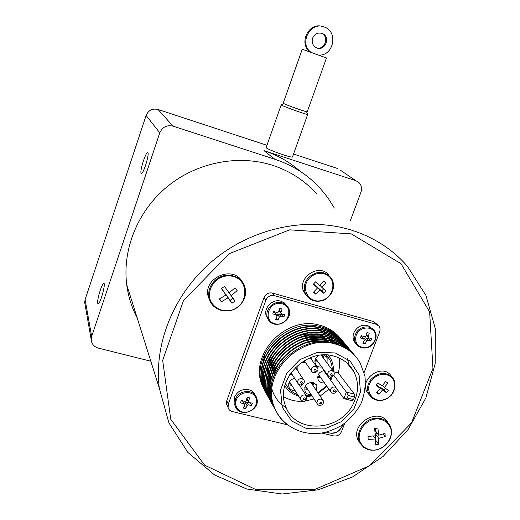 <?xml version="1.0" encoding="UTF-8"?>
<svg xmlns="http://www.w3.org/2000/svg" width="520" height="520" viewBox="0 0 520 520"><rect width="100%" height="100%" fill="white"/><g stroke="black" fill="none" stroke-linecap="round" stroke-linejoin="round"><path stroke-width="0.78" d="M385.125 434.947L385.177 436.495L378.813 438.366L378.625 444.249L375.343 444.834L375.525 438.951L368.166 439.524L368.01 436.378L375.382 435.812L374.595 428.584L377.891 427.999L378.671 435.227L385.041 433.355L385.125 434.947M360.132 443.346L358.306 440.557C349.394 424.313 378.664 406.374 387.79 422.403M236.158 289.257L237.159 290.654L231.088 295.659L235.014 301.061L231.966 303.219L228.026 297.83L221.344 301.847L219.297 299.019L225.986 294.996L221.416 288.567L224.484 286.403L229.053 292.825L235.131 287.82L236.158 289.257M210.301 301.516L208.41 297.232C202.111 278.311 233.031 264.394 242.275 281.86M324.675 282.009L325.78 282.971L321.939 287.469L325.923 290.901L323.772 293.286L319.787 289.861L315.744 294.132L313.508 292.201L317.551 287.924L313.339 284.252L315.497 281.853L319.709 285.532L323.55 281.028L324.675 282.009M306.618 295.685L304.252 292.546C295.783 278.401 319.43 262.061 328.991 275.405M386.678 382.259L387.777 383.038L384.404 387.595L388.349 390.344L386.445 392.743L382.493 390.007L378.885 394.271L376.656 392.704L380.269 388.427L376.064 385.385L377.969 382.974L382.174 386.016L385.56 381.459L386.678 382.259M369.219 394.836L367.172 392.171C358.832 378.677 383.11 362.615 391.255 376.188M276.75 315.289L274.683 312.721L276.347 315.055L272.798 313.892L273.669 311.5L277.212 312.663L278.57 311.942L279.637 308.328L282.016 308.984L280.95 312.605L279.266 310.284L279.507 311.337M282.633 314.106L282.367 314.841L283.901 316.947L284.772 314.561L281.58 313.872L280.95 312.605M283.901 316.947L280.709 316.257L279.026 313.918L277.68 314.632L276.269 317.941M277.68 314.632L279.357 316.979L280.709 316.257M279.357 316.979L277.953 320.112L275.574 319.462L276.978 316.322L276.347 315.055M268.144 319.163L266.533 316.511C262.828 308.542 272.356 298.376 280.897 301.204L284.291 302.868L286.786 305.624M326.053 354.991C330.128 359.06 332.209 364.059 332.286 369.987M331.208 377.013L330.226 379.659M326.489 385.769L317.902 392.828M311.571 395.239L306.495 395.954M297.642 394.641C291.986 392.529 287.944 388.778 285.519 383.376M284.824 385.71C287.924 390.904 292.481 394.335 298.493 396M306.93 396.747L311.994 395.876M318.279 393.374L326.898 386.347M330.759 380.393L332.209 376.727M333.281 371.293C333.632 366.88 332.852 362.772 330.947 358.963L328.458 355.154M311.721 357.207L311.103 358.969M305.721 362.85L301.795 362.2M324.22 354.972L327.139 357.611L327.054 363.025M321.776 366.997C318.851 367.354 316.732 366.327 315.419 363.916C314.236 360.522 315.283 357.708 318.565 355.472M314.892 361.79L318.182 362.082M323.394 358.163L324.051 354.978M330.343 377.013L329.7 378.944M324.396 382.824C321.503 383.149 319.423 382.122 318.149 379.737C316.999 374.835 319.065 371.761 324.344 370.5M317.649 377.462L320.788 377.748M326.027 373.913L326.333 373.217M311.123 394.557C308.23 394.791 306.183 393.692 304.993 391.274C304.219 385.346 306.969 382.395 313.235 382.415L316.894 385.431L316.557 390.839M304.564 388.96L307.671 389.331M313.04 385.665L313.853 382.61M301.386 384.937L300.619 386.951M295.081 390.566C292.142 390.735 290.108 389.571 288.964 387.088C288.008 382.668 289.887 379.717 294.58 378.235M288.581 384.872L291.805 385.365M297.986 365.105L297.811 371M292.286 374.693L289.776 374.504M353.697 402.942C341.094 431.997 294.437 434.525 285.512 405.821C274.722 380.055 306.611 347.406 334.054 356.168C342.979 358.703 349.576 363.851 353.853 371.612C358.807 381.576 358.755 392.022 353.697 402.942M352.047 400.706L353.522 399.562L347.262 397.976L344.604 398.821L343.889 398.574L336.83 388.908M347.262 397.976L348.212 395.486L354.471 397.079L353.522 399.562M354.471 397.079L354.438 394.186L346.346 392.113L343.889 398.574M333.678 371.761L338.279 372.964L354.438 394.186M338.279 372.964C339.671 367.887 339.911 362.869 338.988 357.903M283.68 396.675C289.484 400.14 295.939 401.681 303.05 401.297M304.824 401.147L314.028 398.95M320.106 396.071L328.906 389.175M289.822 382.219L289.484 381.765M288.743 383.617L291.109 384.267M310.791 382.278L322.654 399.822M304.714 387.731L306.963 388.265M312.319 384.605L312.669 382.298M318.663 374.757L318.383 374.433M323.648 370.578L336.057 387.647M317.752 376.233L320.041 376.701M325.273 372.873L325.494 372.067M315.985 359.079L315.582 358.599M321.139 355.147L333.262 371.274M322.615 357.13L322.881 355.017M314.964 360.522L317.414 361.036M303.596 398.138L304.74 397.826C307.613 399.555 301.606 401.2 303.596 398.138M321.185 401.941C322.023 403.871 321.497 404.339 319.611 403.338L321.185 401.941M332.241 375.356C329.986 375.303 329.875 374.673 331.909 373.457L332.241 375.356M356.115 357.051C350.701 350.487 343.72 345.982 335.16 343.531C300.671 332.202 260.332 372.372 273.084 404.606L277.004 412.887M354.776 355.485C349.362 348.719 342.297 344.084 333.574 341.582C299.234 330.317 259.155 370.24 271.811 402.35L275.932 410.878M276.172 411.353L272.084 402.818C259.37 370.688 299.539 330.688 333.905 341.991C342.596 344.481 349.648 349.089 355.069 355.817M264.972 391.43L261.755 384.391C249.34 353.132 287.632 314.652 320.463 325.436C328.848 327.828 335.641 332.286 340.828 338.819M265.636 392.594L262.386 385.509C250.081 354.432 288.62 316.024 321.757 327.034C330.122 329.453 336.928 333.912 342.16 340.405M267.007 395.044L263.536 387.608C251.225 356.388 289.919 317.785 323.226 328.842C331.864 331.344 338.832 335.991 344.13 342.791M322.913 328.458C289.659 317.428 250.972 355.979 263.308 387.16L268.931 397.781M352.846 353.158C347.49 346.613 340.568 342.115 332.072 339.671M332.332 340.048C341.01 342.537 348.043 347.152 353.438 353.886M353.483 353.945L354.153 354.816M332 339.651C297.837 328.393 257.913 368.147 270.562 400.107L274.209 407.921M350.838 350.753C345.534 344.448 338.748 340.113 330.467 337.747C296.433 326.521 256.737 366.06 269.321 397.897L272.968 405.691M273.104 405.957L269.588 398.359C256.971 366.503 296.731 326.905 330.772 338.137C339.391 340.606 346.392 345.189 351.767 351.878M351.975 352.144L352.579 352.944M352.69 353.087L353.294 353.938M275.425 409.825L270.822 400.582C258.206 368.582 298.116 328.815 332.325 340.054M349.245 348.855C343.954 342.557 337.175 338.221 328.913 335.842C295.055 324.662 255.554 364.013 268.099 395.707L271.733 403.494M271.837 403.689L268.353 396.162C255.808 364.435 295.341 325.052 329.231 336.238C337.812 338.702 344.779 343.265 350.129 349.928M351.24 352.04L350.707 351.163M350.578 350.954L350.031 350.11M349.875 349.882L349.317 349.076M349.174 348.881L348.628 348.14M348.485 347.958C343.135 341.166 336.135 336.512 327.47 333.996M270.595 401.479L267.131 393.991C254.625 362.394 293.976 323.206 327.711 334.36C336.219 336.81 343.135 341.334 348.459 347.932M327.392 333.97C293.696 322.822 254.384 361.972 266.883 393.536L270.465 401.219M344.935 343.785C339.84 338.175 333.489 334.288 325.891 332.118C292.331 321.022 253.24 359.957 265.7 391.391L269.913 400.088M269.217 398.983L265.935 391.826C253.448 360.393 292.637 321.36 326.196 332.507C334.601 334.925 341.445 339.378 346.736 345.865M347.048 346.255L347.653 347.041M347.822 347.269L348.4 348.082M348.543 348.296L349.102 349.135M349.251 349.369L349.791 350.24M349.921 350.467L350.435 351.364M345.306 344.188C339.996 337.415 333.021 332.774 324.396 330.278C290.972 319.195 252.109 357.962 264.478 389.272L270.173 399.99M268.314 397.365L264.758 389.707C252.337 358.384 291.258 319.599 324.708 330.661C333.119 333.086 339.95 337.565 345.215 344.084M342.921 341.296C337.727 335.088 331.065 330.811 322.946 328.471M351.247 233.87L400.985 263.673L429.624 311.889L432.959 368.446L411.515 422.844L369.668 465.666L314.717 489.509L256.106 489.704L204.594 465.153L170.736 419.269L162.669 360.38L183.424 300.729L229.151 253.689L289.64 229.847L351.247 233.87M351.39 230.094C307.45 216.45 253.442 227.461 214.091 259.636C174.805 291.87 153.654 342.557 159.282 388.109L168.889 422.851L187.902 452.465L214.584 474.968L246.779 489.034L282.087 494L318.103 489.821L352.488 476.99L383.116 456.456L408.103 429.553L425.861 397.956L435.195 363.61L435.318 328.679L425.965 295.471L407.459 266.344C392.697 249.399 374.01 237.322 351.39 230.094M312.598 38.155C311.474 42.361 312.669 45.532 316.18 47.665C324.649 52.241 331.312 36.972 322.329 33.514C317.922 32.201 314.678 33.748 312.598 38.155M316.817 47.944C325.072 50.225 329.478 36.303 321.432 33.293L320.827 33.066M283.627 103.467L283.218 103.135L302.237 49.257L302.725 49.387L326.469 57.98L307.242 111.787C307.32 112.476 286.455 105.124 283.627 103.467M97.708 303.284C96.811 300.261 101.751 283.751 103.649 283.406C106.275 281.834 100.64 303.225 98.267 303.803L97.708 303.284M141.115 173.186C139.64 171.294 145.444 152.75 147.517 152.75C150.169 151.632 143.877 173.29 141.512 173.394L141.115 173.186M137.209 317.993C131.781 307.651 128.291 296.562 126.731 284.719C122.167 249.178 137.937 210.542 167.596 186.322C197.308 162.162 238.492 154.303 272.727 165.36C290.349 171.197 305.091 180.811 316.933 194.188M292.526 156.845L292.5 156.917C292.149 158.502 264.531 148.558 266.195 147.446L281.216 104.858C279.806 105.209 307.625 115.226 307.717 114.367L306.495 111.703M356.142 343.928L354.354 341.75C352.853 339.053 352.657 336.128 353.782 332.969C356.753 326.905 361.381 324.409 367.666 325.481L372.658 328.919M364.104 339.261L361.608 336.674L363.786 339.092L360.373 337.974L361.25 335.66L364.663 336.778L365.969 336.076L366.997 332.56L369.239 333.177L368.212 336.694L366.385 334.692M369.122 337.994L368.869 338.669L370.857 340.853L371.735 338.553L368.784 337.916L368.212 336.694M370.857 340.853L367.9 340.223L365.709 337.799L364.416 338.5L364.117 339.274M364.416 338.5L366.6 340.932L367.9 340.223M366.6 340.932L365.137 343.947L362.888 343.337L364.351 340.314L363.786 339.092M235.228 406.01L234.091 403.435L234.403 397.358C237.308 391.268 242.067 388.7 248.671 389.662C251.947 390.559 254.196 392.503 255.417 395.499M244.524 404.228L242.561 400.991L243.984 403.865L240.481 402.753L241.326 400.433L244.829 401.544L246.175 400.822L247.228 397.248L249.594 397.832L248.541 401.401L247.091 398.541L247.208 399.412M250.231 402.792L251.531 405.45L252.375 403.137L249.178 402.61L248.541 401.401M251.531 405.45L248.333 404.924L246.883 402.044L245.55 402.766L244.225 405.984M245.55 402.766L246.994 405.646L248.333 404.924M246.994 405.646L245.655 408.629L243.282 408.057L244.621 405.067L243.984 403.865M250.211 402.857L249.21 402.616M249.054 402.578L246.883 402.044M247.533 397.332L247.091 398.541M242.561 400.991L241.241 400.666M244.361 406.022L245.655 408.629M368.869 338.669L365.709 337.799M361.608 336.674L360.951 336.492M363.5 342.108L365.137 343.947M150.82 361.225L98.358 348.121C93.958 346.769 91.566 343.915 91.195 339.56L91.663 336.44L159.776 132.828C162.39 127.023 166.803 124.794 173.011 126.145L274.885 159.269C292.832 165.243 307.95 174.941 320.255 188.35L327.906 197.815L334.353 208.065M340.249 170.105L355.856 180.667L263.998 150.651C277.673 155.181 289.738 162.078 300.196 171.333M355.856 180.667L358.807 182.383C361.472 185.068 362.193 188.331 360.958 192.166L350.331 220.805M337.441 168.467L293.534 154.031M266.955 145.294L158.028 109.473C152.425 108.231 148.453 110.227 146.113 115.46L85.105 299.565L84.682 302.4L85.091 304.72M322.147 26.403C308.522 22.081 298.389 43.492 309.998 51.909M310.934 52.247C298.493 43.316 310.642 20.748 324.538 27.092C338.572 31.915 333.515 56.075 318.793 55.081M227.338 405.906L226.558 404.19L226.746 400.777L264.069 297.466C265.779 293.852 268.554 292.383 272.389 293.053L373.62 321.568L377.923 325.078M287.437 424.814L232.258 411.554C230.087 410.963 228.703 409.637 228.098 407.57L228.293 404.137L265.928 300.086C267.657 296.445 270.452 294.964 274.32 295.633L376.246 324.279L379.229 326.417L380.12 328.985L379.847 331.409L364.137 372.489M344.663 423.365L341.523 431.574C339.853 434.954 337.22 436.397 333.632 435.91L321.659 433.037M333.794 375.291L346.346 392.113L348.212 395.486M352.755 370.24L352.619 369.499M323.329 341.9C317.447 340.997 311.506 341.387 305.507 343.057M280.95 360.21C277.387 365.19 275.008 370.532 273.806 376.24M351.137 368.219L350.928 367.12M330.831 342.57L324.149 340.418M321.568 339.944C315.725 339.099 309.836 339.515 303.908 341.185M279.929 357.838C276.296 362.791 273.858 368.128 272.623 373.854M272.168 376.402L271.83 383.363M349.512 366.191L347.353 358.768M334.308 343.31L330.44 341.178M329.127 340.594L322.348 338.468M319.8 338.013C313.644 337.162 307.463 337.707 301.256 339.657M279.351 354.913C275.418 360.003 272.779 365.541 271.433 371.534M270.966 374.082L270.582 381.134M270.673 382.499L271.303 386.757M271.947 389.285C274.43 397.312 279.227 403.513 286.344 407.894M347.945 364.24L347.861 363.766M336.057 343.791L333.496 341.881M332.683 341.348L328.815 339.228M327.496 338.65L320.593 336.544M317.986 336.102C311.727 335.276 305.468 335.901 299.214 337.987M278.48 352.443C274.397 357.598 271.655 363.226 270.238 369.324M269.757 371.839L269.36 378.775M269.451 380.211L270.069 384.495M270.264 385.379L271.135 388.44M336.908 344.051L335.004 342.303M334.425 341.829L331.832 339.918M331.012 339.385L327.119 337.285M325.806 336.713L318.949 334.646M316.407 334.224C309.933 333.411 303.478 334.132 297.043 336.394M277.882 349.7C273.526 354.9 270.608 360.64 269.12 366.918M268.619 369.479L268.158 376.46M268.229 377.897L268.808 382.252M269.022 383.253L269.893 386.315M270.12 386.965L271.076 389.311M277.225 347.081C272.642 352.359 269.555 358.228 267.963 364.689M267.442 367.231L266.949 374.29M267.014 375.687L267.579 380.016M267.781 380.972L268.632 384.02M268.892 384.768L269.841 387.107M270.075 387.621L271.063 389.538M274.683 312.721L273.37 312.358M276.458 317.986L277.953 320.112M282.367 314.841L279.026 313.918M279.949 308.418L279.266 310.284M385.32 388.245L384.04 389.87L386.445 392.743M382.61 385.469L384.404 387.595M380.269 388.427L376.662 384.644M377.15 392.151L378.885 394.271M384.04 389.87L379.99 387.004L379.548 387.562M379.99 387.004L382.493 390.007M323.583 288.886L321.698 290.979L323.772 293.286M319.937 285.272L321.939 287.469M317.551 287.924L313.606 283.972M313.8 291.909L315.744 294.132M321.698 290.979L317.636 287.463L317.389 287.742M317.636 287.463L319.787 289.861M232.999 298.298L230.191 300.287L231.966 303.219M229.249 292.682L231.088 295.659M235.203 287.924L234.299 288.561M225.986 294.996L221.644 288.418M220.259 298.493L219.603 298.851M219.655 298.922L221.344 301.847M230.191 300.287L225.752 294.606M225.986 294.444L228.026 297.83M377.442 433.576L375.512 433.914L375.538 440.459M375.81 440.407L378.625 444.249M375.512 433.914L378.813 438.366M383.272 433.979L385.177 436.495M375.265 428.48L375.369 430.8L378.671 435.227M373.393 436.053L375.525 438.951M265.128 353.288L262.951 362.824M262.828 364.65L262.997 370.032M263.133 371.124L263.835 374.719M264.043 375.499L264.713 377.618M315.985 328.699L316.466 328.835M318.156 329.368L322.855 331.383M323.824 331.916L326.794 333.808M327.444 334.282L329.57 336.031M330.057 336.479L331.669 338.098M135.376 314.32L136.11 314.516M374.562 419.113L377.683 418.86C385.125 419.75 389.662 423.683 391.307 430.651C392.048 439.816 384.098 449.033 374.439 450.216C366.873 450.132 361.862 446.751 359.411 440.076C357.63 431.113 364.825 421.135 374.562 419.113M390.566 437.463C392.06 432.998 391.794 428.863 389.766 425.068C386.399 419.705 381.231 417.482 374.276 418.385C363.031 419.965 354.906 433.615 359.769 442.663L363.89 447.571M217.328 279.454C221.526 276.588 226.07 275.45 230.958 276.036C249.574 278.245 249.333 306 230.893 310.317C221.377 312.455 211.881 307.002 209.625 297.98C208.767 290.661 211.334 284.486 217.328 279.454M216.918 278.85C210.093 284.219 207.552 290.875 209.281 298.825C212.062 310.239 227.565 314.834 237.432 307.372C244.738 301.502 247.111 294.365 244.556 285.942C240.981 275.6 226.408 271.765 216.918 278.85M309.166 278.401C314.49 273.195 320.307 271.999 326.619 274.8C337.396 280.274 333.379 298.279 320.964 300.612C308.594 303.543 300.203 287.995 309.166 278.401M329.472 295.939C334.074 290.212 334.769 284.356 331.546 278.356C324.733 270.569 317.005 270.335 308.36 277.641C303.992 283.023 303.154 288.62 305.844 294.431L311.668 299.988M371.716 380.198C376.474 374.894 381.921 373.243 388.057 375.238C398.58 379.281 395.766 396.279 384.124 399.581C372.574 403.435 363.766 389.883 371.716 380.198M367.172 392.171L369.038 394.524C371.722 398.808 375.759 400.79 381.147 400.485C384.547 399.659 385.307 400.406 391.203 395.363C395.369 389.87 396.11 384.332 393.432 378.736C386.685 371.365 379.165 371.599 370.871 379.438C367.211 384.501 366.6 389.532 369.038 394.524L373.003 398.671M342.635 424.794C340.256 430.982 335.849 433.7 329.42 432.952L326.918 431.932M274.859 323.726C263.192 321.152 267.878 302.231 279.942 303.466L282.113 303.829C295.002 306.923 287.378 327.665 274.859 323.726M266.533 316.511L267.69 318.208C272.623 331.558 295.1 320.684 288.529 308.178C287.203 305.494 285.07 303.706 282.12 302.829C273.539 299.995 263.965 310.206 267.69 318.208L271.934 323.043M289.51 381.726L300.671 399.451C304.083 402.805 306.15 401.85 306.865 396.584L304.928 394.947C301.743 394.934 300.32 396.435 300.671 399.451L301.613 400.66M305.422 385.925L317.109 403.624C318.897 407.55 325.039 404.417 323.2 400.621L321.321 399.068C318.11 399.074 316.713 400.595 317.109 403.624L318.038 404.762M318.403 374.394L330.642 391.619C332.793 395.441 338.774 391.963 336.629 388.434L334.809 386.971C331.552 386.99 330.161 388.544 330.642 391.619L331.604 392.73M315.601 358.553L327.873 375.323C329.531 379.132 335.894 375.966 333.873 372.086L332.053 370.624C328.757 370.643 327.366 372.209 327.873 375.323L328.906 376.474M304.207 360.685L311.409 370.981C313.495 374.998 319.755 371.209 317.519 367.881L315.64 366.334C312.364 366.321 310.954 367.874 311.409 370.981L312.468 372.203M334.685 389.818C337.396 393.101 330.181 391.261 334.685 389.818M316.225 369.98C315.764 373.464 311.916 369.272 315.49 369.181L316.225 369.98M290.999 372.697L297.726 383.097C299.91 387.244 306.02 383.481 303.94 380.192L302.003 378.553C298.779 378.528 297.356 380.042 297.726 383.097L298.74 384.351M301.821 381.42C304.61 384.755 297.245 382.876 301.821 381.42M335.263 352.95L350.142 361.088L359.086 375.037L360.451 391.976L354.075 408.603L341.237 421.753L324.389 428.922L306.735 428.695L291.694 421.018L282.288 407.277L280.514 390.143L286.832 373.054L300.007 359.528L317.343 352.352L335.263 352.95M273.072 404.606L273.93 406.126C280.833 425.769 302.237 436.663 322.875 432.829C328.406 431.73 334.594 429.306 341.445 425.562C349.525 419.725 355.999 412.516 360.848 403.943C364.513 394.869 365.879 385.587 364.943 376.097L360.21 362.993C354.79 353.581 346.606 347.301 335.66 344.149C301.314 333.028 261.007 373.522 273.93 406.126C276.62 413.913 281.255 420.238 287.814 425.094M354.354 341.75L355.882 343.519C358.384 347.204 361.991 348.647 366.691 347.848C372.482 347.334 379.294 337.051 374.53 331.006C370.474 324.031 358.091 326.378 355.31 334.698C354.185 337.87 354.374 340.808 355.882 343.519L359.515 346.97M361.991 347.418C356.525 345.3 354.614 341.231 356.259 335.218C359.209 326.911 371.644 325.351 374.862 332.832C378.437 340.1 369.902 349.772 361.991 347.418M234.091 403.435L235.079 405.522C238.199 418.925 261.417 410.8 256.672 398.021C254.267 388.681 238.42 389.662 235.391 399.418L235.079 405.522L238.004 410.163M242.651 412.048C236.873 410.026 234.741 406.01 236.262 399.99C239.077 391.664 252.025 389.903 255.632 397.293C259.597 404.476 250.991 414.251 242.651 412.048M263.998 150.651L274.885 159.269M158.028 109.473L173.011 126.145M85.105 299.565L91.663 336.44M146.113 115.46L159.776 132.828M373.62 321.568L376.246 324.279M272.389 293.053L274.32 295.633M264.069 297.466L265.928 300.086M226.746 400.777L228.293 404.137M358.306 440.557L359.769 442.663C365.014 450.58 372.476 452.283 382.148 447.766C390.865 441.46 393.406 433.888 389.766 425.068M208.41 297.232L209.281 298.825C213.59 309.082 221.422 312.774 232.797 309.887C243.36 304.694 247.28 296.712 244.556 285.942M304.252 292.546L305.844 294.431C309.465 300.125 314.762 302.257 321.731 300.827C325.228 300.423 328.822 297.226 332.514 291.233C334.054 286.663 333.729 282.373 331.546 278.356M326.267 432.094C333.983 435.026 339.586 432.49 343.07 424.496M325.93 356.018L327.139 357.611M315.822 383.877L316.894 385.431M297.934 365.151L298.207 365.553M353.853 371.612L346.801 362.817M299.078 384.572L306.319 395.753M310.232 357.76L316.901 367.022M295.451 367.451L303.361 379.327M261.755 384.391L262.386 385.509M263.308 387.16L263.556 387.601M271.811 402.35L272.07 402.818M270.556 400.114L270.816 400.575M269.321 397.897L269.575 398.359M268.093 395.707L268.346 396.162M266.877 393.536L267.131 393.991M265.675 391.391L265.928 391.84M264.485 389.266L264.732 389.707M321.432 33.293L322.329 33.514M128.427 290.095L127.53 289.855M104.033 283.511L103.649 283.406M135.857 313.703L134.979 313.476M159.282 388.109L126.731 284.719M307.717 114.367L292.5 156.917M283.881 103.597L281.365 104.806M247.065 399.139L248.534 402.025M366.21 335.276L368.303 337.565M84.682 302.4L91.195 339.56M226.558 404.19L228.098 407.57M352.443 400.81L344.604 398.821M279.279 311.031L280.989 313.372M264.05 375.447L265.012 377.111M328.933 335.478L329.329 335.959"/></g></svg>
